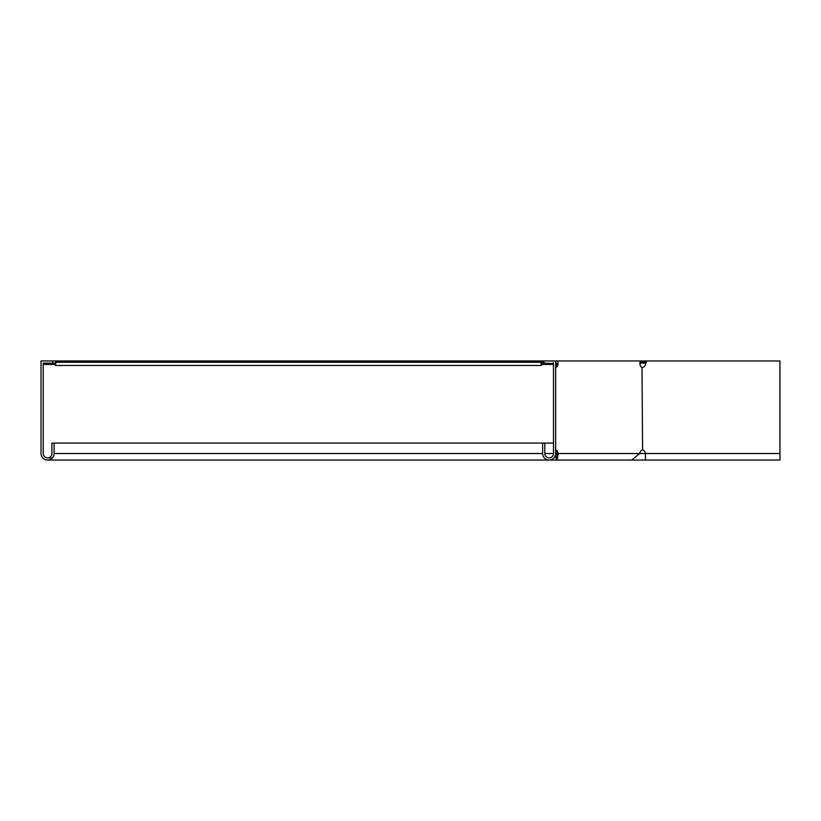<?xml version="1.0" encoding="UTF-8"?>
<svg xmlns="http://www.w3.org/2000/svg" width="821" height="821" viewBox="0 0 821 821"><rect width="100%" height="100%" fill="white"/><g stroke="black" fill="none" stroke-linecap="round" stroke-linejoin="round"><path stroke-width="1.23" d="M55.489 360.953L55.397 365.458L56.002 362.256L60.61 362.256L60.61 360.953L55.397 360.953L55.397 364.432L44.088 364.432L44.088 363.128L43.226 363.128L43.226 453.531A4.351 4.351 0 0 0 47.567 457.872A4.351 4.351 0 0 0 51.918 453.531L51.918 443.094L553.498 443.094M541.326 363.99L541.326 360.953L536.113 360.953L536.113 362.256L540.721 362.256L541.326 365.458L541.224 360.953M639.99 362.513L640.657 361.845L641.581 362.759L640.811 363.539L639.887 362.615M640.657 361.845L642.812 360.953L642.812 362.256L641.581 362.759M555.673 450.052L555.93 450.113A3.479 2.463 -90 0 1 557.603 451.796L558.311 453.531L556.771 453.531C556.915 459.134 557.048 459.134 557.182 453.531L555.653 453.531L555.673 360.953L557.931 360.953L557.931 363.99L556.392 363.99L556.392 363.128L555.673 363.128M55.397 363.128L44.088 363.128M556.371 364.432L555.673 364.432M553.498 364.432L541.326 364.432M639.99 364.124L640.811 363.539M779.95 360.953L779.95 363.99L779.95 360.953L642.812 360.953M646.291 362.256L642.812 362.256M541.326 360.953L543.933 360.953L543.933 363.128L553.231 363.539L553.231 362.615M553.498 363.785L541.326 363.539M55.397 365.458L541.326 365.458M60.61 362.256L536.113 362.256M60.61 360.953L536.113 360.953M541.326 362.256L543.933 362.256M779.95 460.047L779.95 363.99L779.95 460.047L645.45 460.047L645.45 453.531A3.479 3.479 0 0 0 642.607 450.113L641.991 367.408A3.479 2.463 90 0 1 639.99 363.99L639.99 360.953L641.55 360.953M641.222 363.128L645.901 363.128M55.397 360.953L41.05 360.953L41.05 453.531A6.517 6.517 0 0 0 47.567 460.047A6.517 6.517 0 0 0 54.094 453.531L54.094 443.094M52.79 360.953L52.79 363.128M552.625 363.128L553.498 363.128L553.498 453.531A4.351 4.351 0 0 1 549.157 457.872A4.351 4.351 0 0 1 544.805 453.531L544.805 443.094M555.673 453.531A6.517 6.517 0 0 1 549.157 460.047A6.517 6.517 0 0 1 542.63 453.531L542.63 443.094M543.933 360.953L555.673 360.953M555.673 453.479L556.217 452.155M557.931 360.953L639.99 360.953M555.673 451.068A3.479 2.463 -90 0 1 556.063 451.796L556.771 453.531C556.915 459.134 557.048 459.134 557.182 453.531M642.248 450.052L641.991 450.113A3.479 2.463 90 0 0 640.318 451.796L639.61 453.531L558.311 453.531L556.977 460.047L555.181 456.014M779.929 453.531L639.61 453.531L631.718 460.047L645.45 460.047M557.931 363.99A3.479 2.463 -90 0 1 555.93 367.408L555.673 367.469M556.392 363.99A3.479 2.463 -90 0 1 555.673 366.453M642.248 367.469L642.607 367.408A3.479 3.479 0 0 0 645.45 363.99L646.732 360.953M553.498 453.531L544.805 453.531M542.63 453.531L54.094 453.531M557.603 451.796L556.063 451.796M52.431 457.872L47.567 457.872M631.718 460.047L47.567 460.047"/></g></svg>
